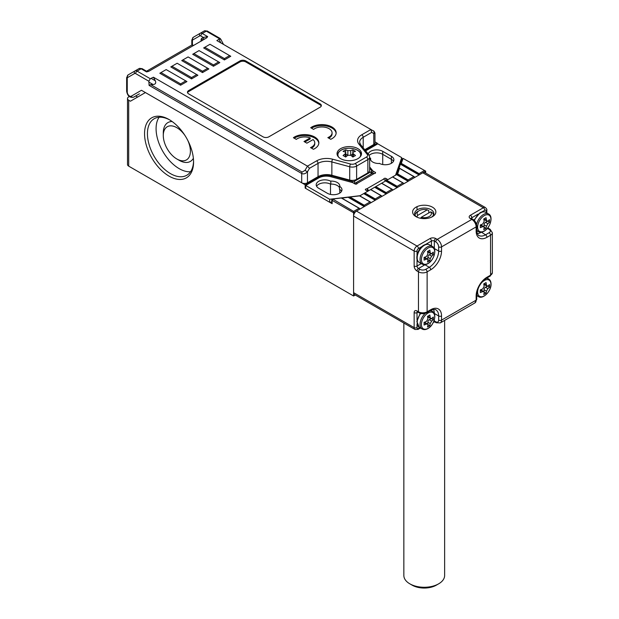 <?xml version="1.0" encoding="UTF-8"?>
<svg xmlns="http://www.w3.org/2000/svg" width="619" height="619" viewBox="0 0 619 619"><rect width="100%" height="100%" fill="white"/><g stroke="black" fill="none" stroke-linecap="round" stroke-linejoin="round"><path stroke-width="0.93" d="M169.792 119.962A32.621 18.833 -120 0 0 154.185 118.74A32.621 18.833 -120 0 0 147.43 133.673A32.621 18.833 -120 0 0 170.496 173.63A32.621 18.833 -120 0 0 186.806 175.247A32.621 18.833 -120 0 0 193.554 161.126M190.551 171.734A32.621 18.833 60 0 1 156.081 128.682A32.621 18.833 60 0 1 159.098 117.254M185.081 135.662A19.166 11.065 -120 0 0 176.841 127.684A19.166 11.065 -120 0 0 163.292 135.507A19.166 11.065 -120 0 0 176.841 158.982A19.166 11.065 -120 0 0 188.996 157.272A19.166 11.065 -120 0 0 187.603 140.033M179.146 160.313L176.841 158.982L179.146 160.313A22.431 12.945 -120 0 0 193.376 158.309M169.057 176.129A34.664 20.009 60 0 1 144.552 133.673A34.664 20.009 60 0 1 169.057 119.529L169.057 119.529A34.664 20.009 60 0 1 193.569 161.977A34.664 20.009 60 0 1 169.057 176.129M172.136 121.525A22.431 12.945 -120 0 0 163.292 132.845L163.292 135.507M139.414 93.817A5.3 3.064 -120 0 0 139.43 93.809L133.65 97.144A2.043 1.664 60 0 1 131.189 96.216L141.465 90.281L301.693 182.783L301.693 173.482L149.094 85.383L148.854 81.221L150.293 78.729L153.419 77.205L307.457 166.14L309.5 168.291L307.457 171.819C305.376 173.823 303.449 174.372 301.693 173.482A2.043 1.176 120 0 1 302.118 172.067L304.997 170.403L307.457 171.819L307.457 182.783A4.078 2.352 180 0 1 301.693 182.783M129.309 96.525L128.69 96.889A4.078 2.352 0 0 0 127.499 98.553A4.078 2.352 0 0 0 128.69 100.216L128.69 166.14L353.596 295.99L353.596 212.75L360.227 208.92L359.654 208.588L360.227 208.92L371.183 202.599L370.611 202.258L371.183 202.599L382.14 196.269L381.567 195.937L382.14 196.269L393.096 189.94L392.523 189.607L393.096 189.94L404.052 183.619L403.48 183.286L404.052 183.619L408.091 181.29L396.748 174.736L402.164 159.106A1.223 0.704 180 0 1 402.497 158.75L403.077 158.418L401.29 163.377L419.048 173.63L424.526 170.465L403.077 158.418M408.091 179.951L413.856 176.624L399.557 168.368L397.638 173.916L408.091 179.951L408.091 181.29L415.016 177.289L414.436 176.957L415.016 177.289L419.048 174.96L400.4 164.197L401.29 163.377M392.237 189.306L381.683 183.216L386.751 180.291L397.135 186.28L402.899 182.953L392.523 176.957L386.751 180.291M381.273 195.635L370.727 189.538L375.795 186.613L386.179 192.61L391.943 189.275L381.567 183.286L375.795 186.613M359.747 195.883L364.839 192.942L375.222 198.931L380.987 195.604L370.611 189.607L364.839 192.942M403.193 182.976L392.639 176.887L396.849 174.457M341.781 198.134L349.967 197.004L364.266 205.26L370.03 201.926L359.577 195.89L349.967 197.004M353.596 295.99L355.283 295.015M128.69 166.14A4.078 2.352 180 0 1 127.499 164.476L127.499 98.553M368.212 154.03A8.565 4.944 180 0 1 374.031 150.115A8.565 4.944 180 0 1 382.72 151.322L391.37 156.313L391.37 159.315A8.565 4.944 180 0 1 393.475 161.311A8.565 4.944 180 0 0 391.37 159.315L382.72 154.317L391.37 159.315L391.37 163.308M369.218 155.369A8.565 4.944 180 0 1 382.72 154.317A8.565 4.944 180 0 0 369.218 155.369M339.777 193.082L339.777 189.468A8.565 4.944 180 0 1 341.572 191.279A8.565 4.944 180 0 0 339.467 189.275L339.467 186.28A8.565 4.944 180 0 1 341.974 189.778A8.565 4.944 180 0 1 336.69 194.343A8.565 4.944 180 0 1 327.358 193.275L318.708 188.277A8.565 4.944 180 0 1 316.201 184.779A8.565 4.944 180 0 1 321.485 180.214A8.565 4.944 180 0 1 330.817 181.29L330.507 181.104A8.565 4.944 180 0 1 337.301 182.535A8.565 4.944 180 0 1 339.816 186.033A8.565 4.944 180 0 1 339.777 186.458L339.467 186.28M330.492 194.42L330.492 184.106A8.565 4.944 180 0 0 316.603 186.28A8.565 4.944 180 0 1 330.817 184.284L330.817 181.29M330.817 184.091A8.565 4.944 180 0 1 339.467 187.634A8.565 4.944 180 0 0 337.301 185.53A8.565 4.944 180 0 0 330.817 184.091M424.526 170.465L425.679 171.13L425.679 173.08M377.242 144.165L377.242 143.167L374.975 141.859M353.596 211.419L353.596 212.75L332.148 200.363A1.223 0.704 180 0 1 331.784 199.867A1.223 0.704 180 0 1 332.148 199.364L332.72 199.032L353.596 211.419L359.074 208.255L341.317 198.003L332.72 199.032M305.732 187.781L305.152 188.114L332.148 203.697A1.223 0.704 180 0 1 331.784 203.194L331.784 199.867M305.152 188.114L305.152 184.779L145.411 92.556L130.423 101.214L128.69 100.216M425.679 171.13L419.048 174.96L419.048 173.63M352.304 182.504L352.304 181.437L331.343 175.796A11.421 6.592 0 0 0 318.445 177.111L305.152 184.779M352.304 181.437A2.043 1.176 0 0 0 354.602 181.205L354.602 183.704M371.036 174.001L371.036 171.718L354.602 181.205M371.036 171.718A2.043 1.176 0 0 0 371.64 170.883A2.043 1.176 0 0 0 371.446 170.387L369.659 168.175M377.242 143.167L365.094 150.177M135.723 95.953L137.627 97.051M146.548 71.216L191.526 45.241A4.078 2.352 60 0 1 193.569 45.442M396.748 174.736L397.638 173.916M360.227 208.92L359.654 208.588M415.016 177.289L414.436 176.957M397.135 186.28L397.135 187.611L385.598 180.957M404.052 183.619L403.48 183.286M386.179 192.61L386.179 193.94L374.642 187.278M393.096 189.94L392.523 189.607M375.222 198.931L375.222 200.262L363.686 193.608M382.14 196.269L381.567 195.937M364.266 205.26L364.266 206.591L348.311 197.376M371.183 202.599L370.611 202.258M331.784 202.011L329.664 202.266L305.732 188.447L305.732 185.445L318.77 177.916A10.6 6.12 180 0 1 330.747 176.701L352.729 182.62L355.035 183.951A1.223 0.704 180 0 0 356.374 184.106A1.223 0.704 180 0 0 357.124 183.448A1.223 0.704 180 0 0 357.124 183.41L356.768 183.015A4.078 2.352 -120 0 0 355.306 183.085A4.078 2.352 -120 0 0 354.702 183.758M372.367 173.289L371.64 172.384M360.08 195.689L329.664 199.264L305.732 185.445M329.664 202.266L329.664 199.264M372.917 173.243L372.917 170.968L369.659 166.937M365.651 150.858L377.814 143.832L401.746 157.644L395.556 175.208M401.746 160.313L401.746 157.644M367.725 191.279L365.705 190.11A1.223 0.704 180 0 1 365.349 189.607A1.223 0.704 180 0 1 366.641 188.903L383.803 178.992A1.223 0.704 180 0 1 383.803 178.953A1.223 0.704 180 0 1 384.554 178.303A1.223 0.704 180 0 1 385.892 178.458L387.912 179.618M372.917 170.968L375.222 172.299A1.223 0.704 180 0 1 375.578 172.794A1.223 0.704 180 0 1 374.286 173.498L357.124 183.41M391.37 156.313A8.565 4.944 180 0 1 393.877 159.81A8.565 4.944 180 0 1 388.593 164.375A8.565 4.944 180 0 1 379.261 163.308L379.571 163.486A8.565 4.944 180 0 1 370.263 158.565A8.565 4.944 180 0 1 370.294 158.131L370.611 158.317A8.565 4.944 180 0 1 369.659 157.659M370.294 158.131L370.294 158.99M370.611 158.317L370.611 159.95M355.306 183.085L372.027 173.428A4.078 2.352 60 0 1 373.489 173.366L374.286 173.498M368.746 190.683A4.078 2.352 -120 0 0 367.438 189.182L366.641 188.903M383.803 178.992L384.159 179.525A4.078 2.352 60 0 1 385.475 181.027M139.143 93.98A5.3 3.064 60 0 1 139.128 93.987L133.65 97.144C129.828 97.941 127.499 95.968 126.647 91.225L126.647 77.623A2.043 1.176 180 0 0 127.251 78.451L127.251 92.061A3.265 1.88 -120 0 0 128.675 95.341A3.265 1.88 -120 0 0 131.189 96.216M357.921 148.661A12.233 7.064 0 0 0 344.59 147.129A12.233 7.064 0 0 0 337.038 153.651A12.233 7.064 0 0 0 340.62 158.65A12.233 7.064 0 0 0 353.952 160.174A12.233 7.064 0 0 0 361.504 153.651A12.233 7.064 0 0 0 357.921 148.661M304.997 170.403L307.457 166.14L316.603 160.863A14.276 8.24 180 0 1 332.72 159.222L350.578 164.027A4.078 2.352 0 0 0 355.182 163.555L366.425 157.064A4.078 2.352 0 0 0 367.237 154.402L358.912 144.095A14.276 8.24 180 0 1 361.759 134.787L370.897 129.51L216.851 40.575L220.217 38.502L207.311 31.051L204.255 30.95L200.216 33.279A4.078 2.352 60 0 1 202.258 33.48L207.674 36.614L206.769 37.821L148.645 71.378L146.548 71.905L146.718 71.317L142.146 68.67L139.089 68.57L135.05 70.906A4.078 2.352 60 0 1 137.093 71.108L150.293 78.729M153.419 77.205L155.307 80.78C156.243 82.992 155.524 84.246 153.141 84.54L150.68 84.633L302.118 172.067M160.986 72.578L159.834 73.243L180.593 85.229L186.938 81.569L166.171 69.583L160.986 72.578L180.593 83.898L185.777 80.903M182.899 59.927L181.746 60.592L202.506 72.578L208.851 68.918L188.091 56.933L182.899 59.927L202.506 71.247L207.698 68.252M320.147 103.876L245.758 60.925A4.078 2.352 0 0 0 239.986 60.925L188.663 90.56A4.078 2.352 0 0 0 187.472 92.223A4.078 2.352 0 0 0 188.663 93.887L263.06 136.838A4.078 2.352 0 0 0 268.824 136.838L320.147 107.203A4.078 2.352 0 0 0 321.346 105.54A4.078 2.352 0 0 0 320.147 103.876L320.147 104.874L245.758 61.923A4.078 2.352 0 0 0 239.986 61.923L188.663 91.558A4.078 2.352 0 0 0 187.565 92.726M310.196 137.921L303.999 141.496L306.885 143.167L313.082 139.585A10.198 5.888 180 0 1 314.769 142.834A10.198 5.888 180 0 1 310.537 147.608L313.454 149.287A14.276 8.24 0 0 0 318.847 142.834A14.276 8.24 0 0 0 309.276 135.05A14.276 8.24 0 0 0 293.398 137.712L296.308 139.391A10.198 5.888 180 0 1 310.196 137.921L310.196 138.919L304.865 141.999M310.699 127.723L313.609 129.402A10.198 5.888 180 0 1 325.014 127.243A10.198 5.888 180 0 1 332.07 132.845A10.198 5.888 180 0 1 327.838 137.619L330.747 139.298A14.276 8.24 0 0 0 336.148 132.845A14.276 8.24 0 0 0 326.577 125.061A14.276 8.24 0 0 0 310.699 127.723M204.812 47.276L203.659 47.942L224.418 59.927L230.763 56.267L210.003 44.282L204.812 47.276L224.418 58.596L229.61 55.602M171.943 66.256L170.79 66.922L191.55 78.907L197.894 75.247L177.135 63.254L171.943 66.256L191.55 77.576L196.741 74.574M193.855 53.605L192.702 54.271L213.462 66.256L219.807 62.589L199.047 50.603L193.855 53.605L213.462 64.925L218.654 61.923M367.864 172.879L367.864 159.563A6.12 3.528 180 0 0 369.659 157.064L369.659 170.38A6.12 3.528 180 0 1 367.864 172.879L356.621 179.371A6.12 3.528 180 0 1 349.712 180.075L331.861 175.27A12.233 7.064 0 0 0 318.042 176.678L307.457 182.783M374.975 133.046L373.783 133.534A2.043 1.664 -60 0 0 373.358 130.934L373.358 130.934C373.574 130.555 374.116 131.259 374.975 133.046L374.975 142.834A4.078 2.352 180 0 1 373.783 144.498L364.73 149.721M321.253 106.042A4.078 2.352 0 0 0 320.147 104.874M318.824 143.329A14.276 8.24 0 0 0 309.446 136.087A14.276 8.24 0 0 0 294.203 138.176M314.769 142.834L314.769 143.832A10.198 5.888 180 0 1 311.489 148.158M336.125 133.34A14.276 8.24 0 0 0 326.747 126.098A14.276 8.24 0 0 0 311.504 128.187M332.07 132.845L332.07 133.843A10.198 5.888 180 0 1 328.79 138.169M192.834 39.895A2.043 1.664 -120 0 1 193.26 37.302L200.216 33.279A2.043 1.664 -120 0 0 199.798 35.879L192.834 39.895A2.043 1.176 -120 0 0 192.416 40.831L192.416 45.055M127.669 77.522A2.043 1.664 -120 0 1 128.094 74.922L135.05 70.906A2.043 1.664 -120 0 0 134.633 73.499L127.669 77.522A2.043 1.176 -120 0 0 127.251 78.451M149.094 85.383L150.68 84.633M201.067 41.117L201.067 40.142A4.078 2.352 60 0 1 201.91 38.277L203.349 37.442L207.674 36.614M202.939 40.034A2.043 1.664 -120 0 0 203.349 37.442L200.819 35.979A2.043 1.176 -60 0 1 202.258 33.48L206.297 31.151L220.937 39.608M373.358 130.934L370.897 129.51L373.358 130.934L370.897 129.51L371.74 132.358L363.198 137.286L363.198 147.825M224.418 59.927L224.418 58.596M213.462 64.925L213.462 66.256M202.506 71.247L202.506 72.578M191.55 77.576L191.55 78.907M180.593 83.898L180.593 85.229M486.054 282.566A26.455 15.274 60 0 1 486.449 285.127L486.952 286.11L487.888 285.955A26.455 15.274 0 0 0 489.513 284.562A25.689 14.833 60 0 1 489.513 287.224A26.455 15.274 180 0 1 487.888 288.624L486.449 291.116A26.455 15.274 60 0 1 486.054 293.22A25.689 14.833 180 0 1 483.749 294.551A26.455 15.274 -120 0 0 484.143 292.447L483.803 291.564L482.704 291.619A26.455 15.274 180 0 1 480.282 292.555A25.689 14.833 -120 0 0 480.282 289.893A26.455 15.274 0 0 0 482.704 288.957L484.143 286.458A26.455 15.274 -120 0 0 483.749 283.897A25.689 14.833 0 0 0 486.054 282.566M484.143 292.122L486.054 293.22M483.803 291.564L481.342 290.141A2.043 1.176 120 0 0 480.321 290.241L480.305 290.257M486.449 285.127L484.073 283.75A2.043 1.176 120 0 0 484.491 284.686L486.952 286.11M487.602 286.125L489.513 287.224M487.346 286.187L485.513 287.247A2.043 1.176 120 0 0 484.073 289.746L484.073 291.858M403.851 323.048L403.851 575.5A20.388 11.769 0 0 0 409.824 583.825L409.824 583.825A20.388 11.769 0 0 0 438.654 583.825A20.388 11.769 0 0 0 444.628 575.5L444.628 320.41M415.063 215.18A9.177 5.3 180 0 1 417.755 211.505L419.195 210.669A7.134 4.116 0 0 0 417.771 215.319L416.749 217.029M428.766 212.967L428.766 210.638L427.249 209.849L417.771 215.319M412.13 585.156L409.824 583.825L412.13 585.156A17.123 9.889 180 0 0 436.349 585.156L438.654 583.825M420.641 218.298L421.23 217.315L430.708 211.845L432.224 212.634A9.177 5.3 180 0 1 433.416 215.18M433.37 322.329A20.388 11.769 0 0 0 434.747 321.888M421.23 217.315A7.134 4.116 0 0 0 429.284 216.495A7.134 4.116 0 0 0 430.708 211.845M427.249 209.849A7.134 4.116 0 0 0 419.195 210.669M480.282 227.63A25.689 14.833 -120 0 0 480.282 224.968A26.455 15.274 0 0 0 482.704 224.032L484.143 221.532A26.455 15.274 -120 0 0 483.749 218.971A25.689 14.833 0 0 0 486.054 217.64A26.455 15.274 60 0 1 486.449 220.202L486.952 221.184L487.888 221.029A26.455 15.274 -0 0 0 489.513 219.637A25.689 14.833 60 0 1 489.513 222.298A26.455 15.274 180 0 1 487.888 223.699L486.449 226.19A26.455 15.274 60 0 1 486.054 228.295A25.689 14.833 180 0 1 483.749 229.626A26.455 15.274 -120 0 0 484.143 227.521L483.803 226.639L482.704 226.693A26.455 15.274 180 0 1 480.282 227.63M487.602 221.2L489.513 222.298M487.346 221.262L485.513 222.322A2.043 1.176 120 0 0 484.073 224.821L484.073 226.933M484.143 227.196L486.054 228.295M483.803 226.639L481.342 225.215A2.043 1.176 120 0 0 480.321 225.316L482.704 226.693M486.449 220.202L484.073 218.824A2.043 1.176 120 0 0 484.491 219.76L486.952 221.184M424.061 322.352A26.455 15.274 0 0 0 426.476 321.416L427.915 318.917A26.455 15.274 -120 0 0 427.52 316.355A25.689 14.833 0 0 0 429.826 315.025A26.455 15.274 60 0 1 430.22 317.586L430.731 318.568L431.667 318.421A26.455 15.274 -0 0 0 433.285 317.021A25.689 14.833 60 0 1 433.285 319.69A26.455 15.274 180 0 1 431.667 321.083L430.22 323.582A26.455 15.274 60 0 1 429.826 325.679A25.689 14.833 180 0 1 427.52 327.01A26.455 15.274 -120 0 0 427.915 324.913L427.574 324.023L426.476 324.077A26.455 15.274 180 0 1 424.061 325.014A25.689 14.833 -120 0 0 424.061 322.352M431.381 318.584L433.285 319.69M431.118 318.653L429.284 319.706A2.043 1.176 120 0 0 427.845 322.205L427.845 324.325M427.915 324.58L429.826 325.679M427.574 324.023L425.114 322.607A2.043 1.176 120 0 0 424.092 322.708L424.077 322.716M427.845 316.193L427.845 316.216A2.043 1.176 120 0 0 428.263 317.145L430.731 318.568M424.061 260.088A25.689 14.833 -120 0 0 424.061 257.427A26.455 15.274 0 0 0 426.476 256.49L427.915 253.991A26.455 15.274 -120 0 0 427.52 251.43A25.689 14.833 0 0 0 429.826 250.099A26.455 15.274 60 0 1 430.22 252.66L430.731 253.643L431.667 253.496A26.455 15.274 -0 0 0 433.285 252.103A25.689 14.833 60 0 1 433.285 254.765A26.455 15.274 180 0 1 431.667 256.158L430.22 258.657A26.455 15.274 60 0 1 429.826 260.754A25.689 14.833 180 0 1 427.52 262.085A26.455 15.274 -120 0 0 427.915 259.988L427.574 259.098L426.476 259.152A26.455 15.274 180 0 1 424.061 260.088M431.381 253.658L433.285 254.765M431.118 253.728L429.284 254.788A2.043 1.176 120 0 0 427.845 257.28L427.845 259.4M427.915 259.655L429.826 260.754M427.574 259.098L425.114 257.682A2.043 1.176 120 0 0 424.092 257.783L426.476 259.152M430.22 252.66L427.845 251.291A2.043 1.176 120 0 0 428.263 252.219L430.731 253.643M343.073 155.562A24.977 14.423 60 0 1 345.665 157.056A25.859 14.926 -60 0 1 347.832 155.276L350.71 155.276A25.859 14.926 60 0 1 352.876 157.056A24.977 14.423 -60 0 1 355.468 155.562A25.859 14.926 -120 0 0 353.31 153.775L352.714 152.839L353.31 152.112A25.859 14.926 -60 0 1 355.468 151.4A24.977 14.423 -120 0 0 352.876 149.899A25.859 14.926 120 0 0 350.71 150.61L347.832 150.61A25.859 14.926 -120 0 0 345.665 149.899A24.977 14.423 120 0 0 343.073 151.4A25.859 14.926 60 0 1 345.232 152.112L345.828 152.839L345.232 153.775A25.859 14.926 120 0 0 343.073 155.562M345.665 152.406L345.665 149.899M347.801 155.299L345.828 154.162M352.714 154.162L350.741 155.299M352.876 152.406L352.876 149.899M431.667 217.076A9.579 5.532 0 0 0 433.818 213.586A9.579 5.532 0 0 0 431.017 209.671A9.579 5.532 0 0 0 417.461 209.671A9.579 5.532 0 0 0 414.66 213.586A9.579 5.532 0 0 0 416.811 217.076M416.022 216.665L416.022 216.665A11.622 6.708 180 0 1 416.022 207.172A11.622 6.708 180 0 1 432.457 207.172A11.622 6.708 180 0 1 432.457 216.665A11.622 6.708 180 0 1 416.022 216.665M430.723 309.724A15.289 8.828 -60 0 1 441.54 315.961L441.54 320.124L476.143 300.145L476.143 295.99A15.289 8.828 -60 0 1 486.952 277.258L490.558 275.176L490.558 235.228L486.952 237.301A15.289 8.828 -60 0 1 476.143 231.065L476.143 226.902L441.54 246.88L441.54 251.035A15.289 8.828 -60 0 1 430.723 269.768L427.125 271.849L427.125 311.798L430.723 309.724A2.043 1.176 -120 0 1 430.306 310.653L426.7 312.734C424.1 314.019 421.5 314.019 418.893 312.734L417.454 311.906A2.043 1.176 -60 0 1 417.028 310.97L418.475 311.798L418.475 271.849L417.028 271.014A4.078 2.352 -120 0 1 414.15 266.023L414.15 251.035L353.596 216.077A4.078 2.352 -60 0 1 356.482 211.087L422.8 172.794A4.078 2.352 -60 0 1 424.835 172.593L485.389 207.551A4.078 2.352 -60 0 0 483.346 207.752L422.8 172.794M353.596 216.077L353.596 292.655L414.15 327.613L414.15 312.634A4.078 2.352 -120 0 1 417.028 310.97M417.028 324.124L417.028 327.613A2.043 1.176 180 0 1 414.15 327.613A4.078 2.352 -60 0 0 414.993 329.486L354.439 294.528A4.078 2.352 -60 0 1 353.596 292.655M382.72 164.522L382.72 151.322M332.72 199.364L332.148 200.363L332.148 203.697M417.028 206.653L417.028 209.934M318.445 178.11L318.445 177.111M331.343 176.864L331.343 175.796M402.164 159.106L402.969 158.534M397.197 174.326L408.091 180.624M386.179 180.624L397.135 186.946M375.222 186.946L386.179 193.275M364.266 193.275L375.222 199.597M349.139 197.19L364.266 205.926M400.849 163.787L419.048 174.295M356.768 183.015L356.768 183.951M367.438 189.182L367.438 191.109M375.222 172.299L375.222 173.297M385.892 178.458L385.892 180.787M146.548 71.905L141.132 68.771L137.093 71.108A2.043 1.176 -60 0 0 135.654 73.599A2.043 1.176 -120 0 0 134.633 73.499M200.819 35.979A2.043 1.176 -120 0 0 199.798 35.879M148.854 81.221L135.654 73.599M373.783 144.498L373.783 133.534L371.74 132.358M366.425 157.064A2.043 1.176 60 0 1 367.864 159.563L356.621 166.054L356.621 179.371M349.712 180.075L349.712 166.759L331.861 161.954L331.861 175.27M318.042 176.678L318.042 163.362L309.5 168.291M188.663 91.558L188.663 90.56M239.986 61.923L239.986 60.925M245.758 61.923L245.758 60.925M207.311 31.051A2.043 1.176 -60 0 0 206.297 31.151A4.078 2.352 -120 0 0 204.255 30.95M142.146 68.67A2.043 1.176 -60 0 0 141.132 68.771A4.078 2.352 -120 0 0 139.089 68.57M355.182 163.555A2.043 1.176 60 0 1 356.621 166.054A6.12 3.528 180 0 1 349.712 166.759A2.043 0.704 105.1 0 1 350.578 164.027M332.72 159.222A2.043 0.704 105.1 0 0 331.861 161.954A12.233 7.064 0 0 0 318.042 163.362A2.043 1.176 60 0 0 316.603 160.863M361.759 134.787A2.043 1.176 60 0 1 363.198 137.286A12.233 7.064 0 0 0 359.616 142.285L360.498 144.482L368.823 154.789A2.043 1.509 -38.9 0 0 367.237 154.402M153.141 84.54L149.094 82.203M151.26 78.451L155.307 80.78M220.898 42.912L219.01 39.33M193.26 37.302L191.813 39.995A2.043 1.176 180 0 0 192.416 40.831M128.094 74.922L126.647 77.623M127.251 92.061A2.043 1.176 180 0 1 126.647 91.225M358.912 144.095A2.043 1.509 -38.9 0 1 360.498 144.482M201.067 40.142A2.043 1.176 180 0 1 201.624 40.761M201.91 38.277A2.043 1.664 -120 0 1 201.492 40.869L201.662 40.97M486.054 278.48A10.198 5.888 -60 0 1 488.584 278.914L486.929 277.962M478.642 287.425A9.409 5.432 120 0 0 477.644 292.044A9.409 5.432 120 0 0 484.29 295.89A9.409 5.432 120 0 0 490.944 284.369A9.409 5.432 120 0 0 485.907 279.827A9.409 5.432 120 0 0 480.785 283.703M488.584 278.914C490.186 279.889 491.014 281.614 491.053 284.082C491.331 291.147 482.843 299.743 478.386 296.571A10.198 5.888 -60 0 1 476.754 294.598M480.321 290.241L482.704 291.619M485.513 287.247L487.888 288.624M484.073 289.746L486.449 291.116M476.746 230.701L478.386 231.645A10.198 5.888 -60 0 1 476.738 229.649M476.553 224.535A10.198 5.888 -60 0 1 483.485 214.491A10.198 5.888 -60 0 1 488.584 213.988L485.706 212.325A10.198 5.888 120 0 0 480.607 212.835A10.198 5.888 120 0 0 474.386 220.55M484.29 215.605A9.409 5.432 120 0 0 477.837 228.868A9.409 5.432 120 0 0 484.29 230.964A9.409 5.432 120 0 0 490.944 219.443A9.409 5.432 120 0 0 484.29 215.605M485.513 222.322L487.888 223.699M484.073 224.821L486.449 226.19M420.742 313.462A10.198 5.888 120 0 0 419.287 327.374L422.158 329.029A10.198 5.888 -60 0 1 425.276 313.346M428.069 312.99A9.409 5.432 120 0 0 421.616 322.53A9.409 5.432 120 0 0 428.069 328.349A9.409 5.432 120 0 0 434.716 316.827A9.409 5.432 120 0 0 428.069 312.99M429.795 310.947A10.198 5.888 -60 0 1 432.356 311.372L430.716 310.428M429.284 319.706L431.667 321.083M427.845 322.205L430.22 323.582M424.092 322.708L426.476 324.077M427.845 316.216L430.22 317.586M419.287 262.448L422.158 264.104A10.198 5.888 -60 0 1 420.595 255.941A10.198 5.888 -60 0 1 427.257 246.958A10.198 5.888 -60 0 1 432.356 246.447L429.478 244.791A10.198 5.888 120 0 0 424.386 245.294A10.198 5.888 120 0 0 417.724 254.277A10.198 5.888 120 0 0 419.287 262.448C414.312 260.173 417.508 248.529 423.775 245.232C425.926 244.033 427.83 243.886 429.478 244.791M428.069 248.064A9.409 5.432 120 0 0 421.616 261.334A9.409 5.432 120 0 0 428.069 263.423A9.409 5.432 120 0 0 434.716 251.902A9.409 5.432 120 0 0 428.069 248.064M429.284 254.788L431.667 256.158M427.845 257.28L430.22 258.657M359.848 157.195A11.366 6.561 0 0 0 355.499 149.311A11.366 6.561 0 0 0 341.231 150.154A11.366 6.561 0 0 0 338.694 157.195M361.094 155.392A11.823 6.824 180 0 1 361.094 155.462L361.094 155.392C361.767 149.365 347.994 145.782 341.077 150.193C338.694 151.632 337.479 153.365 337.448 155.392M345.232 156.777L345.232 153.775M347.832 155.276L347.832 150.61M350.71 155.276L350.71 150.61M353.31 156.777L353.31 153.775M356.482 211.087L417.028 246.045L430.004 238.555A4.078 2.352 0 0 1 435.776 238.555L437.215 239.383L471.817 219.412L470.37 218.577A2.043 1.176 -60 0 1 471.392 218.476L472.839 219.304A2.043 1.176 -60 0 0 471.817 219.412A6.12 3.528 -120 0 1 476.143 226.902A2.043 1.176 0 0 0 476.738 226.067L476.738 230.229C476.266 230.755 477.992 235.94 478.889 235.468A13.254 7.652 120 0 0 485.513 234.81L489.118 232.729A4.078 2.352 0 0 0 489.118 229.394L487.671 228.566L486.696 229.131M486.232 212.634L486.232 211.087A2.043 1.176 120 0 0 484.793 210.251A2.043 1.176 60 0 0 483.346 207.752L470.37 215.25A4.078 2.352 0 0 0 470.37 218.577M417.879 312.146L417.028 312.634L417.028 320.077M417.028 327.613A2.043 1.176 120 0 0 418.475 328.449L419.814 327.675M433.501 309.492A13.254 7.652 -60 0 1 434.329 313.469L438.654 315.961A13.254 7.652 120 0 0 435.915 309.895C435.877 308.881 430.53 309.98 430.306 310.653M434.329 319.83L434.329 320.959L435.776 321.787A4.078 2.352 -120 0 0 438.654 320.124L438.654 315.961A2.043 1.176 180 0 0 441.54 315.961M484.793 210.251L481.768 212M478.263 214.027L471.817 217.741L471.817 218.716M481.427 232.171L485.513 234.81A2.043 1.176 60 0 1 486.952 237.301M481.033 232.218A2.043 1.176 -120 0 0 481.187 232.311A13.254 7.652 -60 0 1 477.326 233.58M431.451 245.929L431.451 241.054L425.539 244.459M422.034 246.486L418.475 248.544A2.043 1.176 120 0 0 417.028 251.035L417.028 255.152M417.028 259.199L417.028 266.023L421.253 263.586M434.174 248.459A2.043 1.176 180 0 1 434.329 248.544L438.654 251.035L438.654 246.88A4.078 2.352 -120 0 0 435.776 241.882L434.329 241.054L434.329 248.544A13.254 7.652 -60 0 1 434.329 248.815M425.191 264.638A13.254 7.652 -60 0 1 424.959 264.77L429.284 267.269A13.254 7.652 120 0 0 438.654 251.035A2.043 1.176 0 0 0 441.54 251.035M424.812 264.677A2.043 1.176 60 0 0 424.959 264.77L418.475 268.522L419.914 269.35A4.078 2.352 0 0 0 425.679 269.35L429.284 267.269A2.043 1.176 -120 0 1 430.723 269.768M435.776 241.882A2.043 1.176 -60 0 1 437.215 239.383A6.12 3.528 60 0 1 441.54 246.88A2.043 1.176 0 0 1 438.654 246.88M418.893 312.734A2.043 1.176 -60 0 1 418.475 311.798A6.12 3.528 0 0 0 427.125 311.798A2.043 1.176 -120 0 1 426.7 312.734M425.679 269.35A2.043 1.176 -120 0 1 427.125 271.849A6.12 3.528 180 0 1 418.475 271.849A2.043 1.176 -60 0 1 419.914 269.35M486.952 277.258A2.043 1.176 60 0 1 486.534 278.194L490.132 276.113A2.043 1.176 60 0 0 490.558 275.176A6.12 3.528 0 0 0 492.353 272.677L492.353 232.729A6.12 3.528 180 0 1 490.558 235.228A2.043 1.176 60 0 0 489.118 232.729M438.654 320.124A2.043 1.176 180 0 0 441.54 320.124A6.12 3.528 60 0 1 440.271 322.925L474.874 302.946A6.12 3.528 -120 0 0 476.143 300.145A2.043 1.176 180 0 0 476.738 299.317L474.874 302.946M417.028 251.035A2.043 1.176 0 0 1 414.15 251.035A4.078 2.352 -60 0 1 417.028 246.045A2.043 1.176 -120 0 1 418.475 248.544M434.012 320.812A2.043 1.176 0 0 1 434.329 320.959A2.043 1.176 -60 0 0 434.755 321.888L436.194 322.723A2.043 1.176 -60 0 1 435.776 321.787M414.15 312.634A2.043 1.176 180 0 0 417.028 312.634A2.043 1.176 60 0 1 417.299 311.821M420.409 328.024L418.049 329.385A2.043 1.176 -120 0 0 418.475 328.449M430.004 238.555A2.043 1.176 -120 0 1 431.451 241.054A2.043 1.176 180 0 1 434.329 241.054A2.043 1.176 -60 0 1 435.776 238.555M417.028 271.014A2.043 1.176 -60 0 1 418.475 268.522A2.043 1.176 60 0 1 417.028 266.023A2.043 1.176 0 0 1 414.15 266.023M476.143 231.065A2.043 1.176 0 0 0 476.738 230.229M489.118 229.394A2.043 1.176 -60 0 1 490.132 229.293L492.353 232.729M487.385 228.365A2.043 1.176 -120 0 0 487.671 228.566A2.043 1.176 -60 0 1 488.693 228.465L490.132 229.293M471.245 218.383A2.043 1.176 180 0 1 471.817 217.741A2.043 1.176 60 0 0 470.37 215.25M486.232 211.087A2.043 1.176 0 0 0 486.828 210.251L486.828 212.975M486.534 278.194C480.63 282.326 477.365 287.974 476.738 295.155A2.043 1.176 180 0 1 476.143 295.99M371.64 173.653L371.64 170.883M341.549 198.003L359.36 208.286M359.817 195.89L370.317 201.956M414.15 176.655L399.526 168.213M191.813 45.117L191.813 39.995M220.704 39.09L223.513 44.421M369.659 157.064L368.823 154.789M148.761 71.317L146.718 71.317M478.386 296.571L476.738 295.619M478.386 231.645C480.042 232.551 481.938 232.404 484.097 231.197C490.356 227.908 493.56 216.263 488.584 213.988M473.999 220.171L479.996 212.774C482.155 211.574 484.058 211.427 485.706 212.325M422.158 329.029C423.814 329.935 425.717 329.788 427.868 328.588C434.136 325.292 437.331 313.647 432.356 311.372M419.287 327.374L416.842 321.485L420.224 313.315M422.158 264.104C423.814 265.009 425.717 264.862 427.868 263.663C434.136 260.367 437.331 248.722 432.356 246.447M345.828 156.909L345.828 152.839M352.714 156.909L352.714 152.839M436.194 322.723L440.271 322.925M434.755 321.888L433.726 321.547M414.993 329.486L418.049 329.385M476.738 226.067C476.545 223.173 475.245 220.921 472.839 219.304M488.693 228.465L487.88 227.746M486.828 210.251C487.13 209.655 486.65 208.758 485.389 207.551M476.738 295.155L476.738 299.317M490.132 276.113L492.353 272.677"/></g></svg>
